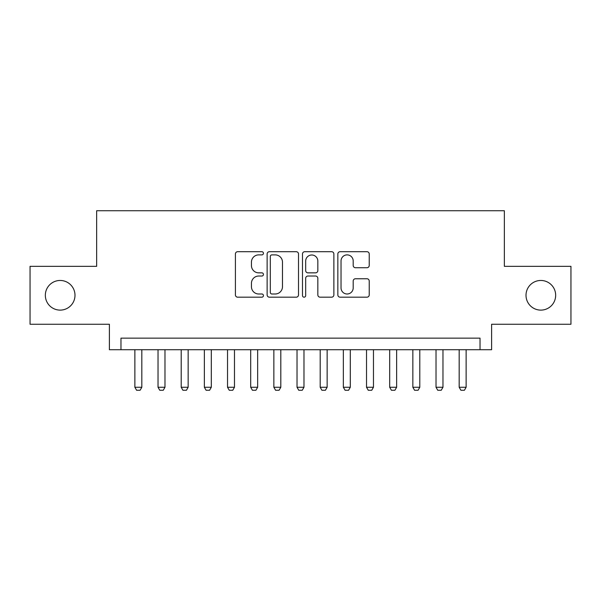 <?xml version="1.0" encoding="UTF-8"?>
<svg xmlns="http://www.w3.org/2000/svg" width="601" height="601" viewBox="0 0 601 601"><rect width="100%" height="100%" fill="white"/><g stroke="black" fill="none" stroke-linecap="round" stroke-linejoin="round"><path stroke-width="0.9" d="M263.441 253.291A1.593 1.593 0 0 0 261.848 251.699L237.688 251.699A2.276 2.276 0 0 0 235.412 253.975L235.412 294.903A2.276 2.276 0 0 0 237.688 297.179L261.848 297.179A1.593 1.593 0 0 0 263.441 295.587A1.593 1.593 0 0 0 261.848 293.994L258.715 293.994A7.28 7.28 0 0 1 251.443 286.715L251.443 283.304A7.28 7.28 0 0 1 258.715 276.032L261.848 276.032A1.593 1.593 0 0 0 263.441 274.439A1.593 1.593 0 0 0 261.848 272.846L258.715 272.846A7.28 7.28 0 0 1 251.443 265.574L251.443 262.164A7.28 7.28 0 0 1 258.715 254.884L261.848 254.884A1.593 1.593 0 0 0 263.441 253.291M526.01 295.286A14.822 14.822 0 0 0 540.832 310.116A14.822 14.822 0 0 0 555.662 295.286A14.822 14.822 0 0 0 540.832 280.464A14.822 14.822 0 0 0 526.01 295.286M45.338 295.286A14.822 14.822 0 0 0 60.168 310.116A14.822 14.822 0 0 0 74.99 295.286A14.822 14.822 0 0 0 60.168 280.464A14.822 14.822 0 0 0 45.338 295.286M366.948 267.73A2.276 2.276 0 0 0 369.224 265.462L369.224 253.975A2.276 2.276 0 0 0 366.948 251.699L340.121 251.699A2.276 2.276 0 0 0 337.845 253.975L337.845 294.903A2.276 2.276 0 0 0 340.121 297.179L366.948 297.179A2.276 2.276 0 0 0 369.224 294.903L369.224 281.035A2.276 2.276 0 0 0 366.948 278.759L355.469 278.759A2.276 2.276 0 0 0 353.193 281.035L353.193 287.909A6.085 6.085 0 0 1 347.115 293.994A6.085 6.085 0 0 1 341.03 287.909L341.03 260.969A6.085 6.085 0 0 1 347.115 254.884A6.085 6.085 0 0 1 353.193 260.969L353.193 265.462A2.276 2.276 0 0 0 355.469 267.73L366.948 267.73M480.026 349.722L491.61 349.722L491.61 324.247L570.95 324.247L570.95 266.333L504.352 266.333L504.352 210.733L96.648 210.733L96.648 266.333L30.05 266.333L30.05 324.247L109.39 324.247L109.39 349.722L480.026 349.722L480.026 338.145L120.974 338.145L120.974 349.722M298.509 253.975A2.276 2.276 0 0 0 296.233 251.699L269.406 251.699A2.276 2.276 0 0 0 267.129 253.975L267.129 294.903A2.276 2.276 0 0 0 269.406 297.179L296.233 297.179A2.276 2.276 0 0 0 298.509 294.903L298.509 253.975M304.767 251.699L331.594 251.699A2.276 2.276 0 0 1 333.871 253.975L333.871 294.903A2.276 2.276 0 0 1 331.594 297.179L320.115 297.179A2.276 2.276 0 0 1 317.839 294.903L317.839 278.308A2.276 2.276 0 0 0 315.563 276.032L307.945 276.032A2.276 2.276 0 0 0 305.676 278.308L305.676 295.587A1.593 1.593 0 0 1 304.083 297.179A1.593 1.593 0 0 1 302.491 295.587L302.491 253.975A2.276 2.276 0 0 1 304.767 251.699M271.907 254.884A1.593 1.593 0 0 0 270.315 256.477L270.315 292.402A1.593 1.593 0 0 0 271.907 293.994L275.205 293.994A7.28 7.28 0 0 0 282.478 286.715L282.478 262.164A7.28 7.28 0 0 0 275.205 254.884L271.907 254.884M317.839 261.082A6.085 6.085 0 0 0 311.754 254.997A6.085 6.085 0 0 0 305.676 261.082L305.676 270.578A2.276 2.276 0 0 0 307.945 272.846L315.563 272.846A2.276 2.276 0 0 0 317.839 270.578L317.839 261.082M134.872 349.722L134.872 387.254L141.821 387.254L141.821 349.722M141.821 387.254L140.086 390.267L136.607 390.267L134.872 387.254M158.033 349.722L158.033 387.254L164.982 387.254L164.982 349.722M164.982 387.254L163.247 390.267L159.776 390.267L158.033 387.254M181.201 349.722L181.201 387.254L188.151 387.254L188.151 349.722M188.151 387.254L186.415 390.267L182.937 390.267L181.201 387.254M204.363 349.722L204.363 387.254L211.312 387.254L211.312 349.722M211.312 387.254L209.576 390.267L206.105 390.267L204.363 387.254M227.531 349.722L227.531 387.254L234.48 387.254L234.48 349.722M234.48 387.254L232.745 390.267L229.266 390.267L227.531 387.254M250.692 349.722L250.692 387.254L257.649 387.254L257.649 349.722M257.649 387.254L255.906 390.267L252.435 390.267L250.692 387.254M273.861 349.722L273.861 387.254L280.81 387.254L280.81 349.722M280.81 387.254L279.074 390.267L275.596 390.267L273.861 387.254M297.022 349.722L297.022 387.254L303.978 387.254L303.978 349.722M303.978 387.254L302.235 390.267L298.765 390.267L297.022 387.254M320.19 349.722L320.19 387.254L327.139 387.254L327.139 349.722M327.139 387.254L325.404 390.267L321.926 390.267L320.19 387.254M343.351 349.722L343.351 387.254L350.308 387.254L350.308 349.722M350.308 387.254L348.565 390.267L345.094 390.267L343.351 387.254M366.52 349.722L366.52 387.254L373.469 387.254L373.469 349.722M373.469 387.254L371.734 390.267L368.255 390.267L366.52 387.254M389.688 349.722L389.688 387.254L396.637 387.254L396.637 349.722M396.637 387.254L394.895 390.267L391.424 390.267L389.688 387.254M412.849 349.722L412.849 387.254L419.798 387.254L419.798 349.722M419.798 387.254L418.063 390.267L414.585 390.267L412.849 387.254M436.018 349.722L436.018 387.254L442.967 387.254L442.967 349.722M442.967 387.254L441.224 390.267L437.753 390.267L436.018 387.254M459.179 349.722L459.179 387.254L466.128 387.254L466.128 349.722M466.128 387.254L464.393 390.267L460.914 390.267L459.179 387.254"/></g></svg>

